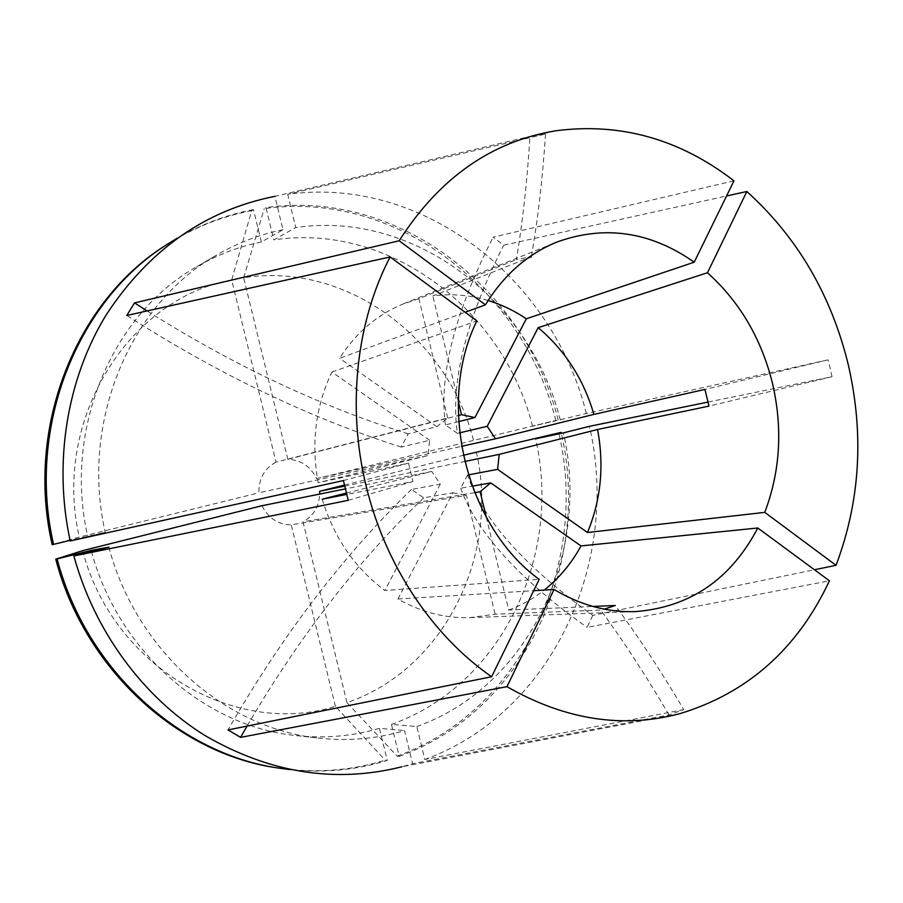 <?xml version="1.0" encoding="UTF-8"?>
<svg xmlns="http://www.w3.org/2000/svg" width="903" height="903" viewBox="0 0 903 903"><rect width="100%" height="100%" fill="white"/><g stroke="black" fill="none" stroke-linecap="round" stroke-linejoin="round"><path stroke-width="0.68" stroke-dasharray="4.51 3.39" d="M708.189 402.038L832.047 376.709L830.184 368.232L828.028 359.834L704.95 389.419M473.42 439.942C447.719 338.094 346.447 261.475 243.675 277.752L287.82 459.322C300.812 459.774 310.406 466.196 316.614 478.59L555.819 420.448L532.544 426.239L586.352 413.506L828.028 359.834M586.352 413.506C553.415 279.659 423.665 175.453 287.685 194.292L545.525 134.062L529.948 136.443C527.273 180.577 522.747 221.641 516.347 259.635L529.35 257.016M429.67 440.28L331.92 372.047C315.553 406.169 310.971 443.068 318.183 482.721L427.943 455.53L429.67 440.28L401.18 447.053L408.224 433.835L436.86 426.656L447.707 417.976L276.002 462.144L231.676 279.93L251.723 210.67L253.472 209.586L261.351 242.004L282.989 229.723L274.884 196.335L529.948 136.443M733.97 180.848L493.106 237.173L503.648 245.21L726.576 195.974M468.352 474.91L467.472 475.08C482.947 519.801 524.711 566.565 592.786 615.372L814.45 569.748M592.786 615.372L587.097 627.382L829.428 580.798M680.072 713.607L401.982 766.749L412.581 763.69L668.976 714.894L683.774 709.623C661.278 671.505 638.455 636.796 615.27 605.495M476.344 452.019C499.901 554.408 445.089 669.055 346.978 702.624L397.139 756.127L399.228 756.387L391.462 724.387L416.802 726.543L424.794 759.502L683.774 709.623M424.794 759.502C553.178 712.648 620.846 560.56 589.433 426.329M346.38 493.072L431.792 471.456L440.28 484.121L411.452 489.482L423.71 497.846L452.854 492.79L397.963 599.016C421.193 612.245 445.269 618.453 470.192 617.629L495.115 614.187L600.709 610.067L604.242 609.141M486.265 517.182L508.705 610.067L592.91 606.455M508.705 610.067C521.55 605.303 533.402 598.644 544.249 590.065M397.963 599.016L533.673 590.709M331.92 372.047L476.886 320.926M343.433 480.543L408.517 463.137L318.183 482.721M408.517 463.137L412.976 481.525L346.718 494.426M322.19 499.201C333.963 537.691 354.879 568.122 384.915 590.494L539.215 579.354M431.792 471.456L345.364 488.895M261.983 505.725C268.405 518.299 278.169 524.677 291.251 524.869L466.399 495.352L495.115 614.187M452.854 492.79L466.399 495.352M276.002 462.144C264.477 468.443 258.766 478.68 258.845 492.835L427.943 455.53M488.128 300.485C469.921 294.965 451.489 293.464 432.842 295.97L527.645 258.235M447.707 417.976L418.89 298.735L516.347 259.635M418.89 298.735L403.46 303.814C377.364 314.458 356.075 332.631 339.596 358.299L465.158 312.28M70.208 540.965L105.233 532.307L70.073 540.355M282.989 229.723C259.85 234.374 237.771 242.805 216.765 255.007C130.709 303.194 79.87 421.374 105.233 532.307M560.278 419.94C530.693 301.196 415.008 210.06 295.755 227.556L287.685 194.292M416.802 726.543C529.903 686.269 591.002 552.117 563.393 432.876M532.544 426.239C503.716 310.688 390.367 222.398 273.823 239.859L295.755 227.556M261.351 242.004C238.731 246.598 217.16 254.86 196.651 266.78C112.627 313.872 63.075 428.553 87.647 536.021M391.462 724.387C502.181 685.377 562.467 554.848 535.569 438.813M558.133 419.918C526.043 289.649 398.855 188.693 265.99 207.566L273.823 239.859M253.472 209.586C226.8 214.643 201.358 224.181 177.146 238.211M399.228 756.387C524.609 711.158 591.476 563.743 561.339 433.305M555.819 420.448C523.796 290.473 396.823 189.777 264.207 208.649L265.99 207.566M251.723 210.67C221.393 216.427 192.768 227.94 165.847 245.221M397.139 756.127C522.611 710.909 589.377 563.246 558.81 432.887M52.193 544.712L79.329 537.082L258.845 492.835M231.676 279.93C129.219 298.498 51.889 419.477 79.329 537.082M243.675 277.752L264.207 208.649M346.978 702.624L303.013 521.821C313.409 515.985 318.985 506.73 319.741 494.065M344.461 485.058L463.25 455.304M458.634 421.622L445.416 424.929L457.403 433.372C450.055 383.831 465.474 321.118 503.648 245.21M459.604 432.853L457.403 433.372M316.614 478.59L461.523 446.342M287.82 459.322L458.34 415.515M474.639 492.666L303.013 521.821M344.709 486.13L464.661 461.489M467.472 475.08L460.711 488.207L472.145 486.175M436.86 426.656L339.596 358.299M458.306 401.395L432.842 295.97M108.868 547.139C136.251 651.221 226.551 729.387 319.527 738.18C348.84 741.295 377.183 738.767 404.544 730.606L412.581 763.69M91.474 551.519C118.372 651.808 205.918 727.005 296.365 735.606C324.99 738.643 352.701 736.216 379.474 728.315L404.544 730.606M290.168 769.649C323.748 773.16 356.109 770.09 387.274 760.439L379.474 728.315M276.984 767.832C314.391 773.476 350.466 770.914 385.209 760.168L387.274 760.439M82.658 550.649C112.785 667.565 236.53 737.706 335.385 706.304L385.209 760.168M335.385 706.304L291.251 524.869M440.28 484.121L384.915 590.494M545.525 134.062C542.669 178.004 537.951 218.898 531.37 256.745M668.976 714.894C646.548 676.516 623.792 641.581 600.709 610.067M348.231 500.307L412.976 481.525M832.047 376.709L708.945 406.113M408.224 433.835C321.333 406.745 234.295 365.783 147.11 310.959M401.18 447.053C309.785 418.055 218.323 374.192 126.804 315.463M411.452 489.482C343.084 555.582 281.939 635.723 228.03 729.929M423.71 497.846C358.085 560.673 299.198 636.75 247.05 726.091M460.711 488.207C476.592 532.33 518.717 578.721 587.097 627.382M445.416 424.929C438.7 375.693 454.593 313.115 493.106 237.173M556.113 130.732L537.003 135.213M470.192 617.629L635.441 611.602M403.46 303.814L556.846 242.072M196.651 266.78L216.765 255.007M296.365 735.606L319.527 738.18"/><path stroke-width="1.35" d="M461.523 446.342L495.442 438.79L593.903 414.387L704.95 389.419L708.945 406.113L597.538 429.501C604.333 465.53 600.98 499.867 587.492 532.51L764.773 512.373C780.271 471.389 782.856 428.428 772.516 383.504C761.455 338.749 739.771 301.839 707.478 272.751L538.177 327.654L487.214 426.295L459.604 432.853M593.903 414.387C583.598 379.226 565.018 350.308 538.177 327.654M814.45 569.748L836.031 565.312C860.22 501.154 864.273 434.174 848.199 364.394C831.132 294.829 797.349 237.196 746.837 191.504L726.576 195.974M274.884 196.335C205.286 210.196 149.108 249.634 106.328 314.662C67.093 378.549 53.085 462.268 70.208 540.965L343.433 480.543L348.231 500.307L73.877 555.943C94.522 631.434 143.227 697.105 204.721 735.381C269.591 773.092 335.34 783.544 401.982 766.749M390.119 256.96C356.267 321.942 346.786 407.095 366.178 486.119C385.152 565.255 432.323 635.701 491.627 676.742L539.215 579.354C465.813 526.404 435.935 403.156 476.886 320.926L390.119 256.96L126.804 315.463L134.502 302.889L399.171 240.774L485.419 304.853L465.158 312.28M485.419 304.853C503.829 274.907 527.634 253.98 556.846 242.072C604.638 224.824 650.431 231.518 694.215 262.186L733.97 180.848C679.925 139.13 620.643 122.424 556.113 130.732C491.672 141.252 439.355 177.936 399.171 240.774M247.05 726.091L240.57 737.379L506.944 686.664C564.996 719.872 622.698 728.845 680.072 713.607C747.853 692.928 797.631 648.659 829.428 580.798L757.798 527.995L581.013 545.92C571.497 563.37 559.25 578.078 544.249 590.065M240.57 737.379L228.03 729.929L491.627 676.742M561.339 433.305L561.135 432.39L535.569 438.813L563.393 432.876L589.433 426.329L708.189 402.038M604.242 609.141L615.27 605.495L592.91 606.455M533.673 590.709L554.036 589.467C580.403 605.157 607.538 612.539 635.441 611.602C689.971 607.29 730.764 579.421 757.798 527.995M346.718 494.426L322.19 499.201L346.38 493.072M506.944 686.664L554.036 589.467M836.031 565.312L764.773 512.373M707.478 272.751L746.837 191.504M495.442 438.79L487.214 426.295M468.352 474.91L497.598 469.346L499.201 454.39L597.538 429.501M497.598 469.346L587.492 532.51M345.364 488.895L261.983 505.725L82.658 550.649L55.749 559.183C84.566 669.439 178.207 753.768 276.984 767.832L290.168 769.649M694.215 262.186L526.325 318.793C514.338 310.722 501.605 304.616 488.128 300.485M527.645 258.235L531.37 256.745L529.35 257.016M70.073 540.355L52.193 544.712C24.991 427.063 76.247 301.117 165.847 245.221L167.427 244.205C77.647 300.202 26.277 426.476 53.559 544.43M177.146 238.211L167.427 244.205M463.25 455.304L561.135 432.39M319.741 494.065L319.696 491.266L344.461 485.058M458.34 415.515L461.512 414.703L458.306 401.395M526.325 318.793L474.933 417.547L461.512 414.703M474.933 417.547L458.634 421.622M474.639 492.666L480.125 491.729L490.701 482.891L581.013 545.92M319.696 491.266L344.709 486.13M464.661 461.489L499.201 454.39M472.145 486.175L490.701 482.891M480.125 491.729L486.265 517.182M73.877 555.943L108.868 547.139L91.169 550.39L91.474 551.519M91.169 550.39L57.115 558.934C86.011 669.495 179.866 754.028 278.846 768.126M57.115 558.934L55.749 559.183M147.11 310.959L134.502 302.889"/></g></svg>
